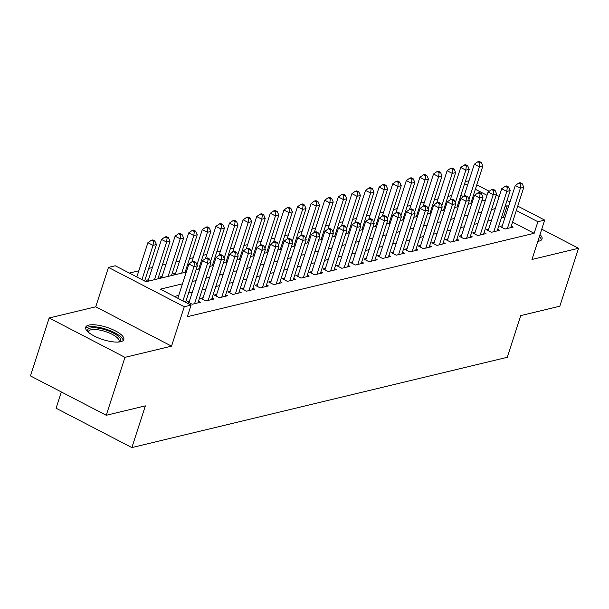 <?xml version="1.0" encoding="UTF-8"?>
<svg xmlns="http://www.w3.org/2000/svg" width="609" height="609" viewBox="0 0 609 609"><rect width="100%" height="100%" fill="white"/><g stroke="black" fill="none" stroke-linecap="round" stroke-linejoin="round"><path stroke-width="0.91" d="M537.816 241.354A20.051 6.425 17.9 0 0 538.95 241.141A20.051 6.425 17.9 0 0 542.048 239.01A20.051 6.425 17.9 0 0 539.993 234.632M88.762 325.122A20.051 6.425 17.9 0 0 85.663 327.254A20.051 6.425 17.9 0 0 98.262 337.881A20.051 6.425 17.9 0 0 120.719 341.718A20.051 6.425 17.9 0 0 123.817 339.578A20.051 6.425 17.9 0 0 111.219 328.959A20.051 6.425 17.9 0 0 88.762 325.122M465.276 181.604L468.968 180.774M61.334 391.96L56.081 408.228L131.879 447.577L507.267 357.308L520.741 315.599L559.838 306.198L578.55 248.274L541.751 229.167M131.879 447.577L145.353 405.868L106.248 415.277L30.45 375.92L49.162 317.997L124.959 357.346L171.54 346.148L184.268 306.753L108.463 267.404L115.268 265.768L145.993 281.723L186.27 272.04M171.54 346.148L95.742 306.791L49.162 317.997M95.742 306.791L108.463 267.404M451.65 195.565L447.935 196.456M438.046 198.831L434.331 199.729M424.45 202.104L420.728 202.995M410.847 205.378L407.132 206.268M397.243 208.643L393.528 209.542M383.647 211.917L379.925 212.807M370.044 215.19L366.329 216.081M356.44 218.456L352.725 219.354M342.844 221.729L339.122 222.62M329.241 225.003L325.526 225.893M315.637 228.268L311.922 229.167M302.041 231.542L298.326 232.432M288.438 234.808L284.723 235.706M274.834 238.081L271.119 238.972M261.238 241.354L257.523 242.245M247.635 244.62L243.92 245.518M234.031 247.893L230.316 248.784M220.435 251.167L216.72 252.057M206.832 254.433L203.117 255.331M193.228 257.706L189.513 258.597M179.632 260.979L175.917 261.87M166.029 264.245L162.314 265.143M152.433 267.518L148.71 268.409M138.829 270.784L129.329 273.068M106.248 415.277L124.959 357.346M502.273 225.794L499.89 226.373L505.013 229.03L513.174 227.066L511.294 226.091M488.669 229.068L486.294 229.639L491.41 232.295L499.57 230.339L497.69 229.357M475.073 232.341L472.691 232.912L477.814 235.569L485.974 233.605L484.094 232.63M461.47 235.607L459.087 236.178L464.21 238.842L472.371 236.878L470.491 235.904M447.866 238.88L445.491 239.451L450.607 242.108L458.767 240.152L456.887 239.17M434.27 242.154L431.888 242.725L437.011 245.381L445.171 243.417L443.291 242.443M420.667 245.419L418.284 245.99L423.407 248.655L431.568 246.691L429.688 245.716M407.063 248.693L404.688 249.264L409.804 251.92L417.964 249.964L416.084 248.982M393.467 251.959L391.085 252.537L396.208 255.194L404.368 253.23L402.488 252.255M379.864 255.232L377.481 255.803L382.604 258.467L390.765 256.503L388.885 255.529M366.26 258.505L363.885 259.076L369.001 261.733L377.161 259.769L375.289 258.795M352.664 261.771L350.282 262.35L355.405 265.006L363.565 263.042L361.685 262.068M339.061 265.044L336.678 265.615L341.801 268.272L349.962 266.316L348.082 265.334M325.457 268.318L323.082 268.889L328.205 271.545L336.366 269.581L334.486 268.607M311.861 271.584L309.479 272.154L314.602 274.819L322.762 272.855L320.882 271.88M298.258 274.857L295.875 275.428L300.998 278.085L309.159 276.128L307.279 275.146M284.654 278.13L282.279 278.701L287.402 281.358L295.563 279.394L293.683 278.42M271.058 281.396L268.676 281.967L273.799 284.631L281.959 282.667L280.079 281.693M257.455 284.669L255.072 285.24L260.195 287.897L268.356 285.941L266.476 284.959M243.851 287.935L241.476 288.514L246.599 291.171L254.76 289.206L252.88 288.232M230.255 291.209L227.873 291.78L232.996 294.444L241.156 292.48L239.276 291.505M216.652 294.482L214.269 295.053L219.392 297.71L227.553 295.746L225.673 294.771M203.056 297.748L200.673 298.326L205.796 300.983L213.957 299.019L212.077 298.045M189.452 301.021L187.07 301.592L192.193 304.249L200.353 302.292L198.473 301.31M148.482 279.752L146.099 280.323L147.911 281.259M162.078 276.478L159.703 277.049L161.507 277.993M175.681 273.205L173.299 273.784L175.11 274.72M472.546 201.32L471.61 200.841M463.594 196.677L460.861 195.261M182.456 283.847L160.334 289.168L191.066 305.124L187.321 316.703L534.146 233.308L512.58 222.11M504.77 218.052L503.415 217.352L501.42 217.832M491.532 220.207L487.817 221.105M477.928 223.48L474.213 224.371M464.332 226.754L460.617 227.644M450.729 230.019L447.014 230.918M437.125 233.293L433.41 234.183M423.529 236.566L419.814 237.457M409.926 239.832L406.211 240.73M396.33 243.105L392.607 243.996M382.726 246.371L379.011 247.269M369.123 249.644L365.408 250.543M355.527 252.918L351.804 253.808M341.923 256.183L338.208 257.082M328.32 259.457L324.605 260.347M314.724 262.73L311.001 263.621M301.12 265.996L297.405 266.894M287.517 269.269L283.802 270.16M273.921 272.543L270.198 273.433M260.317 275.808L256.602 276.707M246.714 279.082L242.999 279.973M233.118 282.348L229.395 283.246M219.514 285.621L215.799 286.519M205.911 288.894L202.196 289.785M192.315 292.16L188.592 293.058M178.711 295.434L174.402 296.469M517.749 206.101L544.69 220.085L531.969 259.472L578.55 248.274M544.69 220.085L537.892 221.722L516.325 210.524M534.146 233.308L537.892 221.722M191.066 305.124L184.268 306.753M476.778 184.824L489.179 191.264M496.266 194.941L499.197 196.471M507.008 200.521L509.946 202.043M487.025 195.314L475.347 189.254M467.545 185.197L464.606 183.674M196.151 269.658L199.866 268.767M209.755 266.392L213.47 265.494M223.351 263.118L227.073 262.228M236.954 259.845L240.669 258.954M250.558 256.579L254.273 255.681M264.154 253.306L267.876 252.415M277.757 250.04L281.472 249.142M291.361 246.767L295.076 245.876M304.957 243.493L308.679 242.603M318.56 240.228L322.275 239.329M332.164 236.954L335.879 236.064M345.76 233.681L349.482 232.79M359.363 230.415L363.078 229.517M372.967 227.142L376.682 226.251M386.563 223.868L390.285 222.978M400.166 220.603L403.881 219.704M413.77 217.329L417.485 216.439M427.366 214.063L431.081 213.165M440.969 210.79L444.684 209.899M454.573 207.517L458.288 206.626M468.169 204.251L471.884 203.353M481.772 200.978L485.487 200.087M508.515 206.466L507.16 205.766L505.158 206.245M495.277 208.621L491.554 209.519M481.673 211.894L477.958 212.792M468.07 215.167L464.355 216.058M454.474 218.433L450.751 219.331M440.87 221.706L437.155 222.597M427.267 224.98L423.552 225.87M413.671 228.246L409.948 229.144M400.067 231.519L396.352 232.41M386.464 234.792L382.749 235.683M372.868 238.058L369.153 238.956M359.264 241.331L355.549 242.222M345.661 244.597L341.946 245.496M332.065 247.871L328.35 248.769M318.461 251.144L314.746 252.035M304.858 254.41L301.143 255.308M291.262 257.683L287.547 258.574M277.658 260.957L273.943 261.847M264.062 264.222L260.34 265.121M250.459 267.496L246.744 268.386M236.855 270.769L233.14 271.66M223.259 274.035L219.537 274.933M209.656 277.308L205.941 278.199M196.052 280.582L192.337 281.472M503.415 217.352L507.16 205.766M182.928 300.899L193.997 266.635L197.392 265.813L185.616 302.292M177.805 298.235L188.874 263.979L193.997 266.635L194.454 262.578L195.809 262.251L193.761 261.185L192.398 261.512L194.454 262.578M192.398 261.512L188.874 263.979M197.392 265.813L195.809 262.251M144.637 281.015L156.422 244.544L153.019 245.366L147.896 242.702L136.835 276.966M153.476 241.309L154.838 240.981L152.79 239.916L151.428 240.243L153.476 241.309L153.019 245.366L141.958 279.622M154.838 240.981L156.422 244.544M147.896 242.702L151.428 240.243M87.894 331.798A17.349 5.557 -162.1 0 1 90.315 328.091A17.349 5.557 -162.1 0 1 112.079 332.445A17.349 5.557 -162.1 0 1 119.356 341.961M118.664 342.03A16.062 5.146 17.9 0 0 119.052 341.367A16.062 5.146 17.9 0 0 108.958 332.857A16.062 5.146 17.9 0 0 90.962 329.781A16.062 5.146 17.9 0 0 88.48 331.494A16.062 5.146 17.9 0 0 88.412 332.263M123.193 340.545A19.922 6.379 17.9 0 0 109.384 330.367A19.922 6.379 17.9 0 0 88.267 327.033A19.922 6.379 17.9 0 0 85.61 328.403M541.416 239.976A19.922 6.379 17.9 0 0 539.368 236.558M538.752 238.469A17.349 5.557 -162.1 0 1 537.861 241.233M194.576 303.678L207.593 263.362L210.996 262.548L197.971 302.863M188.95 302.566L202.47 260.705L207.593 263.362L208.05 259.305L209.412 258.985L207.364 257.919L206.002 258.246L208.05 259.305M206.002 258.246L202.47 260.705M210.996 262.548L209.412 258.985M208.171 300.412L221.196 260.096L224.599 259.274L211.574 299.59M202.553 299.301L216.073 257.432L221.196 260.096L221.653 256.039L223.016 255.711L220.96 254.646L219.605 254.973L221.653 256.039M219.605 254.973L216.073 257.432M224.599 259.274L223.016 255.711M221.775 297.139L234.8 256.823L238.195 256.001L225.178 296.324M216.149 296.027L229.677 254.166L234.8 256.823L235.257 252.765L236.612 252.438L234.564 251.38L233.201 251.7L235.257 252.765M233.201 251.7L229.677 254.166M238.195 256.001L236.612 252.438M235.378 293.865L248.396 253.55L251.799 252.735L238.774 293.051M229.753 292.762L243.273 250.893L248.396 253.55L248.853 249.5L250.215 249.172L248.167 248.107L246.805 248.434L248.853 249.5M246.805 248.434L243.273 250.893M251.799 252.735L250.215 249.172M157.883 278.861L170.025 241.271L166.622 242.093L161.499 239.436L147.995 281.244M167.079 238.035L168.442 237.708L166.386 236.65L165.031 236.97L167.079 238.035L166.622 242.093L154.48 279.683M168.442 237.708L170.025 241.271M161.499 239.436L165.031 236.97M171.479 275.595L183.621 238.005L180.226 238.819L175.103 236.163L161.598 277.97M180.683 234.769L182.038 234.442L179.99 233.376L178.627 233.704L180.683 234.769L180.226 238.819L168.084 276.41M182.038 234.442L183.621 238.005M175.103 236.163L178.627 233.704M185.083 272.322L197.225 234.731L193.822 235.554L188.699 232.889L175.202 274.697M194.279 231.496L195.641 231.169L193.593 230.103L192.231 230.43L194.279 231.496L193.822 235.554L181.68 273.144M195.641 231.169L197.225 234.731M188.699 232.889L192.231 230.43M198.686 269.049L210.828 231.466L207.425 232.28L202.302 229.623L191.888 261.878M207.882 228.223L209.245 227.895L207.189 226.837L205.834 227.165L207.882 228.223L207.425 232.28L196.928 264.77M209.245 227.895L210.828 231.466M202.302 229.623L205.834 227.165M248.974 290.6L261.999 250.284L265.402 249.462L252.377 289.777M243.356 289.488L256.876 247.619L261.999 250.284L262.456 246.226L263.811 245.899L261.763 244.833L260.408 245.161L262.456 246.226M260.408 245.161L256.876 247.619M265.402 249.462L263.811 245.899M212.282 265.783L224.424 228.192L221.029 229.007L215.906 226.35L205.484 258.604M221.478 224.957L222.841 224.63L220.793 223.564L219.43 223.891L221.478 224.957L221.029 229.007L210.531 261.505M222.841 224.63L224.424 228.192M215.906 226.35L219.43 223.891M262.578 287.326L275.603 247.01L278.998 246.196L265.981 286.512M256.952 286.215L270.48 244.354L275.603 247.01L276.052 242.953L277.415 242.626L275.367 241.567L274.004 241.895L276.052 242.953M274.004 241.895L270.48 244.354M278.998 246.196L277.415 242.626M225.886 262.509L238.028 224.919L234.625 225.741L229.502 223.077L219.088 255.331M235.082 221.684L236.444 221.356L234.396 220.291L233.034 220.618L235.082 221.684L234.625 225.741L224.135 258.231M236.444 221.356L238.028 224.919M229.502 223.077L233.034 220.618M276.182 284.053L289.199 243.737L292.602 242.922L279.577 283.238M270.556 282.949L284.076 241.08L289.199 243.737L289.656 239.687L291.018 239.36L288.971 238.294L287.608 238.621L289.656 239.687M287.608 238.621L284.076 241.08M292.602 242.922L291.018 239.36M239.489 259.244L251.624 221.653L248.228 222.468L243.105 219.811L232.691 252.065M248.685 218.41L250.04 218.083L247.992 217.025L246.637 217.352L248.685 218.41L248.228 222.468L237.731 254.958M250.04 218.083L251.624 221.653M243.105 219.811L246.637 217.352M289.777 280.787L302.802 240.471L306.198 239.649L293.18 279.965M284.159 279.676L297.679 237.807L302.802 240.471L303.259 236.414L304.614 236.086L302.566 235.021L301.211 235.348L303.259 236.414M301.211 235.348L297.679 237.807M306.198 239.649L304.614 236.086M253.085 255.97L265.227 218.38L261.824 219.194L256.709 216.538L246.287 248.792M262.281 215.144L263.644 214.817L261.596 213.751L260.233 214.079L262.281 215.144L261.824 219.194L251.334 251.692M263.644 214.817L265.227 218.38M256.709 216.538L260.233 214.079M303.381 277.514L316.398 237.198L319.801 236.383L306.784 276.699M297.755 276.402L311.283 234.541L316.398 237.198L316.855 233.14L318.218 232.813L316.17 231.755L314.807 232.082L316.855 233.14M314.807 232.082L311.283 234.541M319.801 236.383L318.218 232.813M266.689 252.697L278.831 215.106L275.428 215.929L270.305 213.272L259.891 245.526M275.885 211.871L277.247 211.544L275.199 210.478L273.837 210.805L275.885 211.871L275.428 215.929L264.938 248.419M277.247 211.544L278.831 215.106M270.305 213.272L273.837 210.805M316.984 274.248L330.002 233.925L333.405 233.11L320.38 273.426M311.359 273.137L324.879 231.268L330.002 233.925L330.459 229.875L331.821 229.547L329.773 228.482L328.411 228.809L330.459 229.875M328.411 228.809L324.879 231.268M333.405 233.11L331.821 229.547M280.292 249.431L292.427 211.841L289.031 212.655L283.908 209.998L273.487 242.253M289.488 208.598L290.843 208.27L288.795 207.212L287.44 207.54L289.488 208.598L289.031 212.655L278.534 245.145M290.843 208.27L292.427 211.841M283.908 209.998L287.44 207.54M330.58 270.975L343.605 230.659L347.001 229.837L333.983 270.16M324.962 269.863L338.482 228.002L343.605 230.659L344.062 226.601L345.417 226.274L343.369 225.208L342.014 225.536L344.062 226.601M342.014 225.536L338.482 228.002M347.001 229.837L345.417 226.274M293.888 246.158L306.03 208.567L302.627 209.389L297.512 206.725L287.09 238.979M303.084 205.332L304.447 205.005L302.399 203.939L301.036 204.266L303.084 205.332L302.627 209.389L292.137 241.88M304.447 205.005L306.03 208.567M297.512 206.725L301.036 204.266M344.184 267.701L357.201 227.385L360.604 226.571L347.587 266.887M338.558 266.59L352.086 224.729L357.201 227.385L357.658 223.328L359.021 223.008L356.973 221.942L355.61 222.27L357.658 223.328M355.61 222.27L352.086 224.729M360.604 226.571L359.021 223.008M307.492 242.884L319.634 205.294L316.231 206.116L311.108 203.459L300.694 235.713M316.688 202.059L318.05 201.731L316.002 200.673L314.64 200.993L316.688 202.059L316.231 206.116L305.741 238.606M318.05 201.731L319.634 205.294M311.108 203.459L314.64 200.993M321.095 239.619L333.23 202.028L329.834 202.843L324.711 200.186L314.29 232.44M330.291 198.793L331.646 198.465L329.598 197.4L328.243 197.727L330.291 198.793L329.834 202.843L319.337 235.333M331.646 198.465L333.23 202.028M324.711 200.186L328.243 197.727M334.691 236.345L346.833 198.755L343.43 199.577L338.315 196.913L327.893 229.167M343.887 195.519L345.25 195.192L343.202 194.126L341.839 194.454L343.887 195.519L343.43 199.577L332.94 232.067M345.25 195.192L346.833 198.755M338.315 196.913L341.839 194.454M357.78 264.435L370.805 224.12L374.208 223.297L361.183 263.613M352.162 263.324L365.682 221.455L370.805 224.12L371.262 220.062L372.624 219.735L370.577 218.669L369.214 218.996L371.262 220.062M369.214 218.996L365.682 221.455M374.208 223.297L372.624 219.735M371.383 261.162L384.408 220.846L387.804 220.024L374.786 260.347M365.765 260.051L379.285 218.189L384.408 220.846L384.865 216.789L386.22 216.461L384.172 215.403L382.817 215.723L384.865 216.789M382.817 215.723L379.285 218.189M387.804 220.024L386.22 216.461M384.987 257.889L398.004 217.573L401.407 216.758L388.382 257.074M379.361 256.777L392.889 214.916L398.004 217.573L398.461 213.523L399.824 213.196L397.776 212.13L396.413 212.457L398.461 213.523M396.413 212.457L392.889 214.916M401.407 216.758L399.824 213.196M348.295 233.072L360.437 195.489L357.034 196.304L351.911 193.647L341.497 225.901M357.491 192.246L358.853 191.919L356.805 190.861L355.443 191.188L357.491 192.246L357.034 196.304L346.536 228.794M358.853 191.919L360.437 195.489M351.911 193.647L355.443 191.188M398.583 254.623L411.608 214.307L415.011 213.485L401.986 253.801M392.965 253.511L406.485 211.643L411.608 214.307L412.065 210.25L413.427 209.922L411.379 208.857L410.017 209.184L412.065 210.25M410.017 209.184L406.485 211.643M415.011 213.485L413.427 209.922M361.891 229.806L374.033 192.216L370.637 193.03L365.514 190.373L355.093 222.628M371.094 188.98L372.449 188.653L370.401 187.587L369.046 187.915L371.094 188.98L370.637 193.03L360.14 225.528M372.449 188.653L374.033 192.216M365.514 190.373L369.046 187.915M412.186 251.35L425.211 211.034L428.607 210.219L415.589 250.535M406.568 250.238L420.088 208.377L425.211 211.034L425.668 206.976L427.023 206.649L424.975 205.591L423.62 205.918L425.668 206.976M423.62 205.918L420.088 208.377M428.607 210.219L427.023 206.649M375.494 226.533L387.636 188.942L384.233 189.764L379.118 187.1L368.696 219.354M384.69 185.707L386.053 185.38L384.005 184.314L382.642 184.641L384.69 185.707L384.233 189.764L373.743 222.255M386.053 185.38L387.636 188.942M379.118 187.1L382.642 184.641M425.79 248.076L438.807 207.76L442.21 206.946L429.185 247.262M420.164 246.972L433.692 205.104L438.807 207.76L439.264 203.711L440.627 203.383L438.579 202.317L437.216 202.645L439.264 203.711M437.216 202.645L433.692 205.104M442.21 206.946L440.627 203.383M389.098 223.267L401.24 185.676L397.837 186.491L392.714 183.834L382.3 216.088M398.294 182.434L399.656 182.106L397.608 181.048L396.246 181.375L398.294 182.434L397.837 186.491L387.339 218.981M399.656 182.106L401.24 185.676M392.714 183.834L396.246 181.375M439.386 244.81L452.411 204.495L455.814 203.672L442.789 243.988M433.768 243.699L447.288 201.83L452.411 204.495L452.868 200.437L454.23 200.11L452.183 199.044L450.82 199.371L452.868 200.437M450.82 199.371L447.288 201.83M455.814 203.672L454.23 200.11M402.694 219.994L414.836 182.403L411.44 183.218L406.317 180.561L395.896 212.815M411.897 179.168L413.252 178.84L411.204 177.775L409.849 178.102L411.897 179.168L411.44 183.218L400.943 215.715M413.252 178.84L414.836 182.403M406.317 180.561L409.849 178.102M452.989 241.537L466.014 201.221L469.41 200.407L456.392 240.722M447.371 240.426L460.891 198.564L466.014 201.221L466.471 197.164L467.826 196.836L465.778 195.778L464.423 196.106L466.471 197.164M464.423 196.106L460.891 198.564M469.41 200.407L467.826 196.836M416.297 216.72L428.439 179.13L425.036 179.952L419.921 177.288L409.499 209.549M425.493 175.894L426.856 175.567L424.808 174.501L423.445 174.829L425.493 175.894L425.036 179.952L414.546 212.442M426.856 175.567L428.439 179.13M419.921 177.288L423.445 174.829M466.593 238.271L479.61 197.948L483.013 197.133L469.988 237.449M460.967 237.16L474.495 195.291L479.61 197.948L480.067 193.898L481.43 193.571L479.382 192.505L478.019 192.832L480.067 193.898M478.019 192.832L474.495 195.291M483.013 197.133L481.43 193.571M429.901 213.454L442.043 175.864L438.64 176.679L433.517 174.022L423.103 206.276M439.097 172.621L440.459 172.294L438.411 171.236L437.049 171.563L439.097 172.621L438.64 176.679L428.142 209.169M440.459 172.294L442.043 175.864M433.517 174.022L437.049 171.563M480.189 234.998L493.214 194.682L496.617 193.86L483.592 234.183M474.571 233.886L488.091 192.025L493.214 194.682L493.671 190.625L495.033 190.297L492.978 189.232L491.623 189.559L493.671 190.625M491.623 189.559L488.091 192.025M496.617 193.86L495.033 190.297M443.497 210.181L455.639 172.591L452.243 173.413L447.12 170.748L436.699 203.003M452.7 169.355L454.055 169.028L452.007 167.962L450.645 168.29L452.7 169.355L452.243 173.413L441.746 205.903M454.055 169.028L455.639 172.591M447.12 170.748L450.645 168.29M493.792 231.724L506.817 191.409L510.213 190.594L497.195 230.91M488.174 230.613L501.694 188.752L506.817 191.409L507.274 187.351L508.629 187.024L506.581 185.966L505.219 186.293L507.274 187.351M505.219 186.293L501.694 188.752M510.213 190.594L508.629 187.024M457.1 206.908L469.242 169.317L465.839 170.139L460.724 167.483L450.302 199.737M466.296 166.082L467.659 165.755L465.611 164.689L464.248 165.016L466.296 166.082L465.839 170.139L455.349 202.63M467.659 165.755L469.242 169.317M460.724 167.483L464.248 165.016M507.396 228.459L520.413 188.143L523.816 187.321L510.791 227.637M501.77 227.347L515.29 185.479L520.413 188.143L520.87 184.085L522.233 183.758L520.185 182.692L518.822 183.02L520.87 184.085M518.822 183.02L515.29 185.479M523.816 187.321L522.233 183.758M470.704 203.642L482.846 166.051L479.443 166.866L474.32 164.209L463.906 196.463M479.9 162.816L481.262 162.489L479.207 161.423L477.852 161.75L479.9 162.816L479.443 166.866L468.945 199.356M481.262 162.489L482.846 166.051M474.32 164.209L477.852 161.75"/></g></svg>
